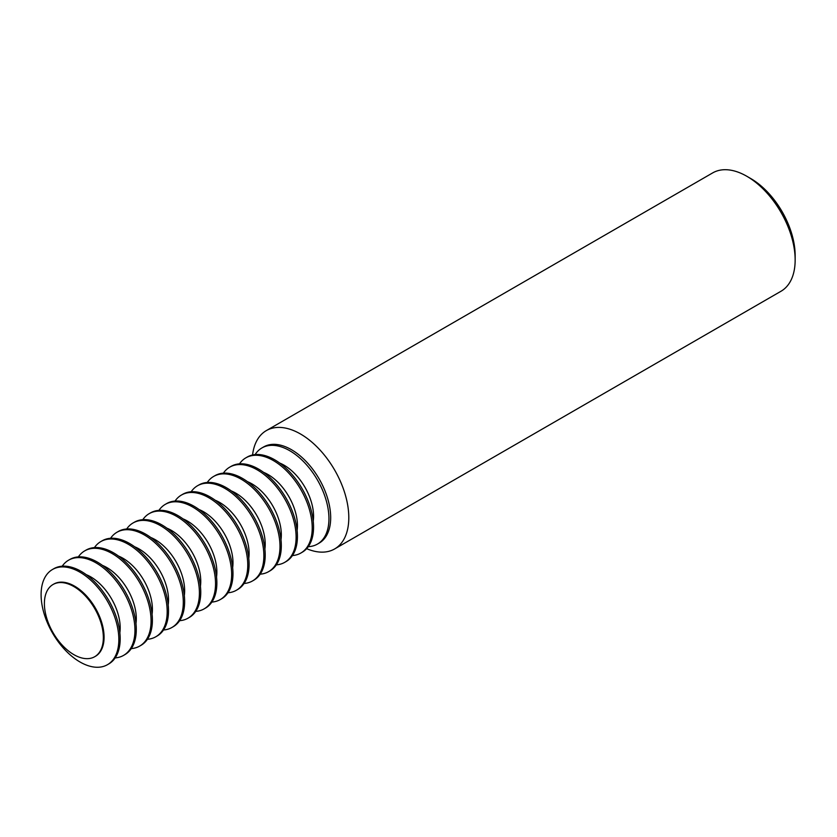 <?xml version="1.0" encoding="UTF-8"?>
<svg xmlns="http://www.w3.org/2000/svg" width="837" height="837" viewBox="0 0 837 837"><rect width="100%" height="100%" fill="white"/><g stroke="black" fill="none" stroke-linecap="round" stroke-linejoin="round"><path stroke-width="1.26" d="M308.267 546.666A55.514 32.057 -120 0 0 317.443 544.092A55.514 32.057 -120 0 0 325.959 499.605A55.514 32.057 -120 0 0 289.686 450.683A55.514 32.057 -120 0 0 261.929 447.931A55.514 32.057 -120 0 0 255.107 454.596M261.929 447.931L263.665 446.927A55.514 32.057 60 0 1 291.422 449.678A55.514 32.057 60 0 1 327.696 498.601A55.514 32.057 60 0 1 319.179 543.087L317.443 544.092M252.565 454.993A68.331 39.454 60 0 1 266.323 430.605A68.331 39.454 60 0 1 300.483 433.984A68.331 39.454 60 0 1 345.126 494.196A68.331 39.454 60 0 1 334.643 548.946A68.331 39.454 60 0 1 306.645 548.664M334.643 548.946L780.994 291.255A68.331 39.454 -120 0 0 795.15 259.972A68.331 39.454 -120 0 0 746.834 176.283L746.834 176.283A68.331 39.454 -120 0 0 712.674 172.903L266.323 430.605M750.705 178.522L746.834 176.283L750.705 178.522A62.859 36.294 60 0 1 795.15 255.505L795.15 259.972M239.487 463.855A54.97 31.733 60 0 1 245.869 457.839A54.97 31.733 60 0 1 273.354 460.559A54.97 31.733 60 0 1 309.261 509.001A54.97 31.733 60 0 1 300.839 553.048A54.97 31.733 60 0 1 292.437 555.559M245.869 457.839L247.197 457.065A54.97 31.733 60 0 1 274.682 459.785A54.97 31.733 60 0 1 310.6 508.226A54.97 31.733 60 0 1 302.167 552.274L300.839 553.048M279.684 463.039A41.683 24.064 60 0 1 284.088 465.205A41.683 24.064 60 0 1 313.237 521.158M223.374 473.156A54.97 31.733 60 0 1 229.756 467.14A54.97 31.733 60 0 1 257.241 469.86A54.97 31.733 60 0 1 293.149 518.302A54.97 31.733 60 0 1 284.726 562.349A54.97 31.733 60 0 1 276.315 564.86M229.756 467.14L231.085 466.366A54.97 31.733 60 0 1 258.57 469.086A54.97 31.733 60 0 1 294.478 517.528A54.97 31.733 60 0 1 286.055 561.575L284.726 562.349M263.571 472.35A41.683 24.064 60 0 1 267.976 474.506A41.683 24.064 60 0 1 297.114 530.459M207.262 482.468A54.97 31.733 60 0 1 213.634 476.441A54.97 31.733 60 0 1 241.119 479.162A54.97 31.733 60 0 1 277.037 527.603A54.97 31.733 60 0 1 268.604 571.65A54.97 31.733 60 0 1 260.202 574.172M213.634 476.441L214.973 475.667A54.97 31.733 60 0 1 242.458 478.398A54.97 31.733 60 0 1 278.365 526.839A54.97 31.733 60 0 1 269.943 570.886L268.604 571.65M247.449 481.652A41.683 24.064 60 0 1 251.853 483.817A41.683 24.064 60 0 1 281.002 539.76M191.15 491.769A54.97 31.733 60 0 1 197.522 485.742A54.97 31.733 60 0 1 225.007 488.473A54.97 31.733 60 0 1 260.914 536.904A54.97 31.733 60 0 1 252.492 580.962A54.97 31.733 60 0 1 244.09 583.473M197.522 485.742L198.861 484.979A54.97 31.733 60 0 1 226.346 487.699A54.97 31.733 60 0 1 262.253 536.14A54.97 31.733 60 0 1 253.831 580.187L252.492 580.962M231.336 490.953A41.683 24.064 60 0 1 235.741 493.119A41.683 24.064 60 0 1 264.89 549.072M175.027 501.07A54.97 31.733 60 0 1 181.409 495.054A54.97 31.733 60 0 1 208.894 497.774A54.97 31.733 60 0 1 244.802 546.216A54.97 31.733 60 0 1 236.379 590.263A54.97 31.733 60 0 1 227.978 592.774M181.409 495.054L182.738 494.28A54.97 31.733 60 0 1 210.223 497A54.97 31.733 60 0 1 246.141 545.442A54.97 31.733 60 0 1 237.708 589.489L236.379 590.263M215.224 500.254A41.683 24.064 60 0 1 219.629 502.42A41.683 24.064 60 0 1 248.777 558.373M158.915 510.371A54.97 31.733 60 0 1 165.297 504.355A54.97 31.733 60 0 1 192.782 507.076A54.97 31.733 60 0 1 228.689 555.517A54.97 31.733 60 0 1 220.267 599.564A54.97 31.733 60 0 1 211.855 602.075M165.297 504.355L166.626 503.581A54.97 31.733 60 0 1 194.111 506.301A54.97 31.733 60 0 1 230.018 554.743A54.97 31.733 60 0 1 221.596 598.79L220.267 599.564M199.112 509.566A41.683 24.064 60 0 1 203.517 511.721A41.683 24.064 60 0 1 232.655 567.674M142.803 519.683A54.97 31.733 60 0 1 149.174 513.656A54.97 31.733 60 0 1 176.659 516.377A54.97 31.733 60 0 1 212.577 564.818A54.97 31.733 60 0 1 204.144 608.865A54.97 31.733 60 0 1 195.743 611.387M149.174 513.656L150.514 512.893A54.97 31.733 60 0 1 177.999 515.613A54.97 31.733 60 0 1 213.906 564.054A54.97 31.733 60 0 1 205.483 608.101L204.144 608.865M182.989 518.867A41.683 24.064 60 0 1 187.394 521.032A41.683 24.064 60 0 1 216.542 576.975M126.68 528.984A54.97 31.733 60 0 1 133.062 522.958A54.97 31.733 60 0 1 160.547 525.688A54.97 31.733 60 0 1 196.454 574.13A54.97 31.733 60 0 1 188.032 618.177A54.97 31.733 60 0 1 179.631 620.688M133.062 522.958L134.401 522.194A54.97 31.733 60 0 1 161.886 524.914A54.97 31.733 60 0 1 197.794 573.355A54.97 31.733 60 0 1 189.371 617.403L188.032 618.177M166.877 528.168A41.683 24.064 60 0 1 171.282 530.334A41.683 24.064 60 0 1 200.43 586.287M110.568 538.285A54.97 31.733 60 0 1 116.95 532.269A54.97 31.733 60 0 1 144.435 534.989A54.97 31.733 60 0 1 180.342 583.431A54.97 31.733 60 0 1 171.92 627.478A54.97 31.733 60 0 1 163.518 629.989M116.95 532.269L118.279 531.495A54.97 31.733 60 0 1 145.764 534.215A54.97 31.733 60 0 1 181.681 582.657A54.97 31.733 60 0 1 173.249 626.704L171.92 627.478M150.765 537.48A41.683 24.064 60 0 1 155.169 539.635A41.683 24.064 60 0 1 184.318 595.588M94.455 547.586A54.97 31.733 60 0 1 100.838 541.57A54.97 31.733 60 0 1 128.323 544.291A54.97 31.733 60 0 1 164.23 592.732A54.97 31.733 60 0 1 155.797 636.779A54.97 31.733 60 0 1 147.396 639.29M100.838 541.57L102.166 540.796A54.97 31.733 60 0 1 129.651 543.527A54.97 31.733 60 0 1 165.559 591.958A54.97 31.733 60 0 1 157.136 636.005L155.797 636.779M134.652 546.781A41.683 24.064 60 0 1 139.057 548.936A41.683 24.064 60 0 1 168.195 604.889M78.343 556.898A54.97 31.733 60 0 1 84.715 550.872A54.97 31.733 60 0 1 112.2 553.592A54.97 31.733 60 0 1 148.118 602.033A54.97 31.733 60 0 1 139.685 646.08A54.97 31.733 60 0 1 131.283 648.602M84.715 550.872L86.054 550.108A54.97 31.733 60 0 1 113.539 552.828A54.97 31.733 60 0 1 149.446 601.269A54.97 31.733 60 0 1 141.024 645.317L139.685 646.08M118.53 556.082A41.683 24.064 60 0 1 122.934 558.248A41.683 24.064 60 0 1 152.083 614.201M62.22 566.199A54.97 31.733 60 0 1 68.603 560.173A54.97 31.733 60 0 1 96.088 562.903A54.97 31.733 60 0 1 131.995 611.345A54.97 31.733 60 0 1 123.573 655.392A54.97 31.733 60 0 1 115.171 657.903M68.603 560.173L69.942 559.409A54.97 31.733 60 0 1 97.427 562.129A54.97 31.733 60 0 1 133.334 610.571A54.97 31.733 60 0 1 124.901 654.618L123.573 655.392M102.417 565.383A41.683 24.064 60 0 1 106.822 567.549A41.683 24.064 60 0 1 135.971 623.502M53.024 584.508L53.746 584.09A41.683 24.064 60 0 1 74.598 586.151A41.683 24.064 60 0 1 101.832 622.885A41.683 24.064 60 0 1 95.439 656.292L94.717 656.71A41.683 24.064 60 0 1 73.876 654.649A41.683 24.064 60 0 1 46.642 617.915A41.683 24.064 60 0 1 53.024 584.508A41.683 24.064 60 0 1 73.876 586.57A41.683 24.064 60 0 1 101.11 623.303A41.683 24.064 60 0 1 94.717 656.71M79.975 572.205A54.97 31.733 60 0 1 115.883 620.646A54.97 31.733 60 0 1 107.46 664.693A54.97 31.733 60 0 1 79.975 661.973A54.97 31.733 60 0 1 44.058 613.531A54.97 31.733 60 0 1 52.49 569.484A54.97 31.733 60 0 1 79.975 572.205M52.49 569.484L53.819 568.71A54.97 31.733 60 0 1 81.304 571.43A54.97 31.733 60 0 1 117.222 619.872A54.97 31.733 60 0 1 108.789 663.919L107.46 664.693M86.305 574.695A41.683 24.064 60 0 1 90.71 576.85A41.683 24.064 60 0 1 119.858 632.803"/></g></svg>
